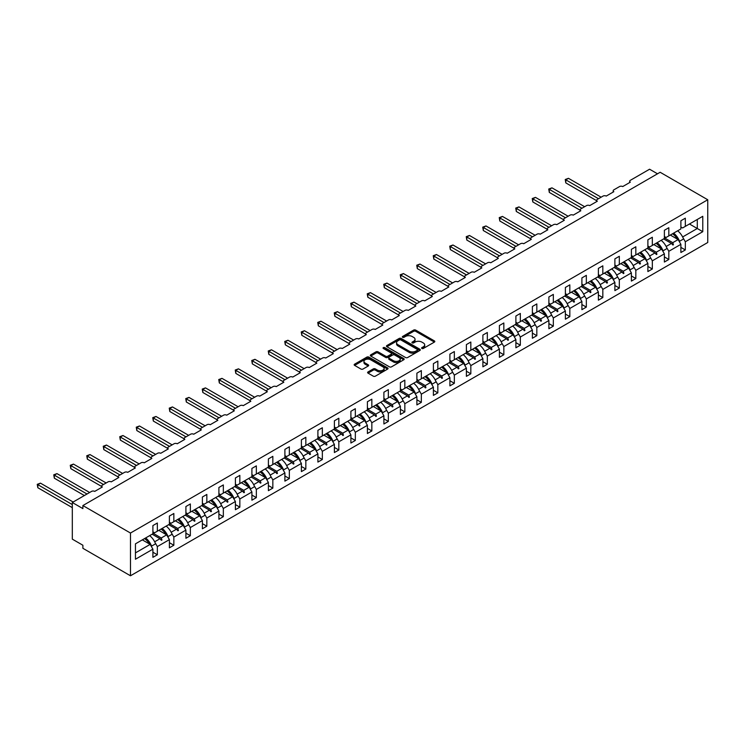 <?xml version="1.0" encoding="UTF-8"?>
<svg xmlns="http://www.w3.org/2000/svg" width="745" height="745" viewBox="0 0 745 745"><rect width="100%" height="100%" fill="white"/><g stroke="black" fill="none" stroke-linecap="round" stroke-linejoin="round"><path stroke-width="1.12" d="M421.894 348.455A1.024 0.596 0 0 0 423.346 348.455L434.382 342.095A1.471 0.847 0 0 0 434.81 341.489A1.471 0.847 0 0 0 434.382 340.893L415.691 330.1A1.471 0.847 0 0 0 413.615 330.1L402.589 336.47A1.024 0.596 0 0 0 404.041 337.308L405.466 336.489A4.703 2.71 0 0 1 412.115 336.489L413.671 337.383A4.703 2.71 0 0 1 415.04 339.301A4.703 2.71 0 0 1 413.671 341.219L412.236 342.048A1.024 0.596 0 0 0 413.699 342.886L415.123 342.057A4.703 2.71 0 0 1 421.763 342.057L423.328 342.961A4.703 2.71 0 0 1 424.697 344.879A4.703 2.71 0 0 1 423.328 346.798L421.894 347.617A1.024 0.596 0 0 0 421.894 348.455L421.894 347.617M368.039 371.941A1.471 0.847 0 0 0 367.611 372.537A1.471 0.847 0 0 0 368.039 373.133L373.282 376.169A1.471 0.847 0 0 0 375.359 376.169L387.614 369.092A1.471 0.847 0 0 0 388.043 368.496A1.471 0.847 0 0 0 387.614 367.89L368.924 357.106A1.471 0.847 0 0 0 366.847 357.106L354.601 364.175A1.471 0.847 0 0 0 354.164 364.78A1.471 0.847 0 0 0 354.601 365.376L360.934 369.036A1.471 0.847 0 0 0 363.001 369.036L368.244 366.009A1.471 0.847 0 0 0 368.682 365.404A1.471 0.847 0 0 0 368.244 364.808L365.106 362.992A3.93 2.263 0 0 1 363.96 361.39A3.93 2.263 0 0 1 366.382 359.295A3.93 2.263 0 0 1 370.665 359.788L382.967 366.894A3.93 2.263 0 0 1 384.113 368.496A3.93 2.263 0 0 1 381.691 370.591A3.93 2.263 0 0 1 377.408 370.097L375.359 368.915A1.471 0.847 0 0 0 373.282 368.915L368.039 371.941L368.039 373.133M707.75 199.753L130.477 533.038L130.477 575.783L707.75 242.497L707.75 199.753L660.154 172.272L82.891 505.557L82.891 508.611L72.312 502.503L91.56 491.393A2.244 1.294 180 0 1 94.736 491.393L102.344 486.997A2.244 1.294 0 0 1 101.693 486.075A2.244 1.294 0 0 1 102.344 485.163L108.062 481.866A2.244 1.294 180 0 1 111.228 481.866L118.846 477.471A2.244 1.294 0 0 1 118.194 476.549A2.244 1.294 0 0 1 118.846 475.636L124.555 472.339A2.244 1.294 180 0 1 127.73 472.339L135.348 467.944A2.244 1.294 0 0 1 134.687 467.022A2.244 1.294 0 0 1 135.348 466.109L141.056 462.813A2.244 1.294 180 0 1 144.232 462.813L151.85 458.417A2.244 1.294 0 0 1 151.188 457.495A2.244 1.294 0 0 1 151.85 456.583L157.558 453.286A2.244 1.294 180 0 1 160.734 453.286L168.342 448.89A2.244 1.294 0 0 1 167.69 447.978A2.244 1.294 0 0 1 168.342 447.056L174.06 443.759A2.244 1.294 180 0 1 177.226 443.759L184.844 439.364A2.244 1.294 0 0 1 184.192 438.451A2.244 1.294 0 0 1 184.844 437.529L190.552 434.233A2.244 1.294 180 0 1 193.728 434.233L201.346 429.837A2.244 1.294 0 0 1 200.684 428.924A2.244 1.294 0 0 1 201.346 428.003L207.054 424.706A2.244 1.294 180 0 1 210.23 424.706L217.847 420.31A2.244 1.294 0 0 1 217.186 419.398A2.244 1.294 0 0 1 217.847 418.476L223.556 415.179A2.244 1.294 180 0 1 226.731 415.179L234.34 410.784A2.244 1.294 0 0 1 233.688 409.871A2.244 1.294 0 0 1 234.34 408.958L240.058 405.653A2.244 1.294 180 0 1 243.224 405.653L250.842 401.257A2.244 1.294 0 0 1 250.19 400.344A2.244 1.294 0 0 1 250.842 399.432L256.55 396.135A2.244 1.294 180 0 1 259.726 396.135L267.343 391.73A2.244 1.294 0 0 1 266.682 390.818A2.244 1.294 0 0 1 267.343 389.905L273.052 386.608A2.244 1.294 180 0 1 276.227 386.608L283.845 382.213A2.244 1.294 0 0 1 283.184 381.291A2.244 1.294 0 0 1 283.845 380.378L289.554 377.082A2.244 1.294 180 0 1 292.729 377.082L300.337 372.686A2.244 1.294 0 0 1 299.686 371.764A2.244 1.294 0 0 1 300.337 370.852L306.055 367.555A2.244 1.294 180 0 1 309.222 367.555L316.839 363.16A2.244 1.294 0 0 1 316.187 362.238A2.244 1.294 0 0 1 316.839 361.325L322.548 358.028A2.244 1.294 180 0 1 325.723 358.028L333.341 353.633A2.244 1.294 0 0 1 332.68 352.711A2.244 1.294 0 0 1 333.341 351.798L339.049 348.502A2.244 1.294 180 0 1 342.225 348.502L349.843 344.106A2.244 1.294 0 0 1 349.181 343.194A2.244 1.294 0 0 1 349.843 342.272L355.551 338.975A2.244 1.294 180 0 1 358.727 338.975L366.335 334.579A2.244 1.294 0 0 1 365.683 333.667A2.244 1.294 0 0 1 366.335 332.745L372.053 329.448A2.244 1.294 180 0 1 375.219 329.448L382.837 325.053A2.244 1.294 0 0 1 382.185 324.14A2.244 1.294 0 0 1 382.837 323.218L388.545 319.922A2.244 1.294 180 0 1 391.721 319.922L399.339 315.526A2.244 1.294 0 0 1 398.677 314.613A2.244 1.294 0 0 1 399.339 313.692L405.047 310.395A2.244 1.294 180 0 1 408.223 310.395L415.84 305.999A2.244 1.294 0 0 1 415.179 305.087A2.244 1.294 0 0 1 415.84 304.174L421.549 300.868A2.244 1.294 180 0 1 424.724 300.868L432.333 296.473A2.244 1.294 0 0 1 431.681 295.56A2.244 1.294 0 0 1 432.333 294.647L438.051 291.351A2.244 1.294 180 0 1 441.217 291.351L448.835 286.946A2.244 1.294 0 0 1 448.183 286.033A2.244 1.294 0 0 1 448.835 285.121L454.543 281.824A2.244 1.294 180 0 1 457.719 281.824L465.336 277.429A2.244 1.294 0 0 1 464.675 276.507A2.244 1.294 0 0 1 465.336 275.594L471.045 272.298A2.244 1.294 180 0 1 474.22 272.298L481.838 267.902A2.244 1.294 0 0 1 481.177 266.98A2.244 1.294 0 0 1 481.838 266.067L487.547 262.771A2.244 1.294 180 0 1 490.722 262.771L498.331 258.375A2.244 1.294 0 0 1 497.679 257.453A2.244 1.294 0 0 1 498.331 256.541L504.048 253.244A2.244 1.294 180 0 1 507.215 253.244L514.832 248.849A2.244 1.294 0 0 1 514.18 247.927A2.244 1.294 0 0 1 514.832 247.014L520.541 243.717A2.244 1.294 180 0 1 523.716 243.717L531.334 239.322A2.244 1.294 0 0 1 530.673 238.409A2.244 1.294 0 0 1 531.334 237.487L537.043 234.191A2.244 1.294 180 0 1 540.218 234.191L547.836 229.795A2.244 1.294 0 0 1 547.175 228.883A2.244 1.294 0 0 1 547.836 227.961L553.544 224.664A2.244 1.294 180 0 1 556.72 224.664L564.328 220.269A2.244 1.294 0 0 1 563.676 219.356A2.244 1.294 0 0 1 564.328 218.434L570.046 215.137A2.244 1.294 180 0 1 573.212 215.137L580.83 210.742A2.244 1.294 0 0 1 580.178 209.829A2.244 1.294 0 0 1 580.83 208.907L586.538 205.611A2.244 1.294 180 0 1 589.714 205.611L597.332 201.215A2.244 1.294 0 0 1 596.671 200.303A2.244 1.294 0 0 1 597.332 199.39L603.04 196.084A2.244 1.294 180 0 1 606.216 196.084L613.833 191.689A2.244 1.294 0 0 1 613.172 190.776A2.244 1.294 0 0 1 613.833 189.863L619.542 186.567A2.244 1.294 180 0 1 622.718 186.567L630.326 182.162A2.244 1.294 0 0 1 629.674 181.249A2.244 1.294 0 0 1 630.326 180.337L649.575 169.217L657.509 173.799M130.477 533.038L82.891 505.557M405.569 357.526A1.471 0.847 0 0 0 407.645 357.526L419.901 350.448A1.471 0.847 0 0 0 420.329 349.852A1.471 0.847 0 0 0 419.901 349.256L401.21 338.463A1.471 0.847 0 0 0 399.134 338.463L386.888 345.54A1.471 0.847 0 0 0 386.45 346.136A1.471 0.847 0 0 0 386.888 346.732L405.569 357.526M383.712 348.679A1.024 0.596 0 0 1 384.755 348.828L403.734 359.779L391.507 366.847A1.471 0.847 0 0 1 389.43 366.847L370.74 356.054L370.74 354.853A1.471 0.847 0 0 0 370.312 355.458A1.471 0.847 0 0 0 370.74 356.054M370.74 354.853L375.983 351.826A1.471 0.847 0 0 1 378.06 351.826L385.64 356.203A1.471 0.847 0 0 0 387.717 356.203L391.19 354.201A1.471 0.847 0 0 0 391.619 353.596A1.471 0.847 0 0 0 391.19 353L383.303 348.446A1.024 0.596 0 0 1 384.755 347.608L403.753 358.569A1.471 0.847 0 0 1 404.181 359.174A1.471 0.847 0 0 1 403.753 359.77L403.753 358.569M152.902 531.818L154.597 532.787L157.344 531.204L157.344 523.018L152.902 525.588L152.902 533.765L135.45 543.841L135.45 559.234L152.902 549.158L150.155 544.39L142.323 539.874M152.902 552.213L157.344 554.774L157.344 546.588L169.404 539.631L166.657 534.863L158.825 530.347M155.165 542.807L157.344 546.588M169.404 522.292L171.099 523.269L173.846 521.677L173.846 513.491L169.404 516.062L169.404 524.238L157.344 531.204M169.404 542.686L173.846 545.247L173.846 537.061L185.905 530.105L183.149 525.337L175.326 520.82M171.657 533.28L173.846 537.061M185.905 512.765L187.591 513.743L190.347 512.15L190.347 503.965L185.905 506.535L185.905 514.721L173.846 521.677M185.905 533.159L190.347 535.72L190.347 527.544L202.398 520.578L199.651 515.819L191.828 511.293M188.159 523.754L190.347 527.544M202.398 503.238L204.093 504.216L206.84 502.624L206.84 494.447L202.398 497.008L202.398 505.194L190.347 512.15M202.398 523.633L206.84 526.193L206.84 518.017L218.9 511.051L216.152 506.293L208.321 501.767M204.661 514.227L206.84 518.017M218.9 493.712L220.595 494.689L223.342 493.097L223.342 484.921L218.9 487.481L218.9 495.667L206.84 502.624M218.9 514.106L223.342 516.667L223.342 508.49L235.401 501.525L232.654 496.766L224.822 492.249M221.163 504.7L223.342 508.49M235.401 484.185L237.096 485.163L239.843 483.57L239.843 475.394L235.401 477.955L235.401 486.14L223.342 493.097M235.401 504.579L239.843 507.14L239.843 498.964L251.903 491.998L249.147 487.239L241.324 482.723M237.655 495.174L239.843 498.964M251.903 474.658L253.589 475.636L256.345 474.044L256.345 465.867L251.903 468.428L251.903 476.614L239.843 483.57M251.903 495.053L256.345 497.623L256.345 489.437L268.396 482.471L265.648 477.713L257.826 473.196M254.157 485.647L256.345 489.437M268.396 465.131L270.09 466.109L272.838 464.526L272.838 456.34L268.396 458.901L268.396 467.087L256.345 474.044M268.396 485.526L272.838 488.096L272.838 479.91L284.897 472.945L282.15 468.186L274.318 463.669M270.659 476.13L272.838 479.91M284.897 455.605L286.592 456.583L289.339 454.999L289.339 446.814L284.897 449.375L284.897 457.56L272.838 464.526M284.897 475.999L289.339 478.569L289.339 470.384L301.399 463.427L298.652 458.659L290.82 454.143M287.16 466.603L289.339 470.384M301.399 446.078L303.094 447.056L305.841 445.473L305.841 437.287L301.399 439.848L301.399 448.034L289.339 454.999M301.399 466.472L305.841 469.043L305.841 460.857L317.901 453.901L315.144 449.133L307.322 444.616M303.653 457.076L305.841 460.857M317.901 436.551L319.586 437.529L322.343 435.946L322.343 427.76L317.901 430.331L317.901 438.507L305.841 445.473M317.901 456.955L322.343 459.516L322.343 451.33L334.393 444.374L331.646 439.606L323.824 435.089M320.154 447.549L322.343 451.33M334.393 427.025L336.088 428.003L338.835 426.419L338.835 418.234L334.393 420.804L334.393 428.98L322.343 435.946M334.393 447.428L338.835 449.989L338.835 441.804L350.895 434.847L348.148 430.079L340.316 425.563M336.656 438.023L338.835 441.804M350.895 417.507L352.59 418.485L355.337 416.893L355.337 408.707L350.895 411.277L350.895 419.454L338.835 426.419M350.895 437.902L355.337 440.463L355.337 432.277L367.397 425.321L364.65 420.553L356.818 416.036M353.158 428.496L355.337 432.277M367.397 407.981L369.092 408.958L371.839 407.366L371.839 399.18L367.397 401.751L367.397 409.927L355.337 416.893M367.397 428.375L371.839 430.936L371.839 422.76L383.899 415.794L381.142 411.035L373.32 406.509M369.65 418.969L371.839 422.76M383.899 398.454L385.584 399.432L388.341 397.839L388.341 389.663L383.899 392.224L383.899 400.41L371.839 407.366M383.899 418.848L388.341 421.409L388.341 413.233L400.391 406.267L397.644 401.508L389.821 396.983M386.152 409.443L388.341 413.233M400.391 388.927L402.086 389.905L404.833 388.313L404.833 380.136L400.391 382.697L400.391 390.883L388.341 397.839M400.391 409.322L404.833 411.883L404.833 403.706L416.893 396.74L414.146 391.982L406.314 387.456M402.654 399.916L404.833 403.706M416.893 379.401L418.588 380.378L421.335 378.786L421.335 370.61L416.893 373.171L416.893 381.356L404.833 388.313M416.893 399.795L421.335 402.356L421.335 394.179L433.394 387.214L430.647 382.455L422.815 377.938M419.156 390.389L421.335 394.179M433.394 369.874L435.089 370.852L437.837 369.259L437.837 361.083L433.394 363.644L433.394 371.829L421.335 378.786M433.394 390.268L437.837 392.839L437.837 384.653L449.896 377.687L447.14 372.928L439.317 368.412M435.648 380.863L437.837 384.653M449.896 360.347L451.582 361.325L454.338 359.742L454.338 351.556L449.896 354.117L449.896 362.303L437.837 369.259M449.896 380.742L454.338 383.312L454.338 375.126L466.389 368.16L463.641 363.402L455.819 358.885M452.15 371.345L454.338 375.126M466.389 350.821L468.084 351.798L470.831 350.215L470.831 342.029L466.389 344.59L466.389 352.776L454.338 359.742M466.389 371.215L470.831 373.785L470.831 365.599L482.89 358.643L480.143 353.875L472.311 349.358M468.652 361.819L470.831 365.599M482.89 341.294L484.585 342.272L487.332 340.688L487.332 332.503L482.89 335.064L482.89 343.249L470.831 350.215M482.89 361.688L487.332 364.258L487.332 356.073L499.392 349.116L496.645 344.348L488.813 339.832M485.153 352.292L487.332 356.073M499.392 331.767L501.087 332.745L503.834 331.162L503.834 322.976L499.392 325.546L499.392 333.723L487.332 340.688M499.392 352.171L503.834 354.732L503.834 346.546L515.894 339.59L513.137 334.822L505.315 330.305M501.646 342.765L503.834 346.546M515.894 322.24L517.579 323.218L520.336 321.635L520.336 313.449L515.894 316.02L515.894 324.196L503.834 331.162M515.894 342.644L520.336 345.205L520.336 337.019L532.386 330.063L529.639 325.295L521.817 320.778M518.148 333.238L520.336 337.019M532.386 312.723L534.081 313.692L536.828 312.108L536.828 303.923L532.386 306.493L532.386 314.669L520.336 321.635M532.386 333.117L536.828 335.678L536.828 327.493L548.888 320.536L546.141 315.768L538.309 311.252M534.649 323.712L536.828 327.493M548.888 303.196L550.583 304.174L553.33 302.582L553.33 294.396L548.888 296.966L548.888 305.143L536.828 312.108M548.888 323.591L553.33 326.152L553.33 317.975L565.39 311.01L562.643 306.251L554.811 301.725M551.151 314.185L553.33 317.975M565.39 293.67L567.085 294.647L569.832 293.055L569.832 284.879L565.39 287.44L565.39 295.625L553.33 302.582M565.39 314.064L569.832 316.625L569.832 308.449L581.892 301.483L579.135 296.724L571.313 292.198M567.643 304.658L569.832 308.449M581.892 284.143L583.577 285.121L586.334 283.528L586.334 275.352L581.892 277.913L581.892 286.099L569.832 293.055M581.892 304.537L586.334 307.098L586.334 298.922L598.384 291.956L595.637 287.197L587.814 282.672M584.145 295.132L586.334 298.922M598.384 274.616L600.079 275.594L602.826 274.002L602.826 265.825L598.384 268.386L598.384 276.572L586.334 283.528M598.384 295.011L602.826 297.572L602.826 289.395L614.886 282.429L612.139 277.671L604.307 273.154M600.647 285.605L602.826 289.395M614.886 265.09L616.581 266.067L619.328 264.475L619.328 256.299L614.886 258.86L614.886 267.045L602.826 274.002M614.886 285.484L619.328 288.054L619.328 279.869L631.388 272.903L628.64 268.144L620.808 263.628M617.149 276.078L619.328 279.869M631.388 255.563L633.082 256.541L635.83 254.958L635.83 246.772L631.388 249.333L631.388 257.519L619.328 264.475M631.388 275.957L635.83 278.528L635.83 270.342L647.889 263.376L645.133 258.617L637.31 254.101M633.641 266.561L635.83 270.342M647.889 246.036L649.575 247.014L652.331 245.431L652.331 237.245L647.889 239.806L647.889 247.992L635.83 254.958M647.889 266.431L652.331 269.001L652.331 260.815L664.382 253.859L661.635 249.091L653.812 244.574M650.143 257.034L652.331 260.815M664.382 236.51L666.077 237.487L668.824 235.904L668.824 227.719L664.382 230.28L664.382 238.465L652.331 245.431M664.382 256.904L668.824 259.474L668.824 251.288L680.883 244.332L680.883 252.508L685.326 249.947L685.326 241.762L702.777 231.686L697.283 228.51L697.283 219.477L702.777 216.301L702.777 231.686M666.645 247.508L668.824 251.288M680.883 226.983L682.578 227.961L685.326 226.378L685.326 218.192L680.883 220.762L680.883 228.939L668.824 235.904M680.883 247.377L685.326 249.947M683.146 237.981L685.326 241.762M72.312 502.503L72.312 539.138L82.891 545.247L82.891 548.301L130.477 575.783M157.344 554.774L152.902 557.335L152.902 549.158M173.846 545.247L169.404 547.817L169.404 539.631M190.347 535.72L185.905 538.29L185.905 530.105M206.84 526.193L202.398 528.764L202.398 520.578M223.342 516.667L218.9 519.237L218.9 511.051M239.843 507.14L235.401 509.71L235.401 501.525M256.345 497.623L251.903 500.184L251.903 491.998M272.838 488.096L268.396 490.657L268.396 482.471M289.339 478.569L284.897 481.13L284.897 472.945M305.841 469.043L301.399 471.604L301.399 463.427M322.343 459.516L317.901 462.077L317.901 453.901M338.835 449.989L334.393 452.55L334.393 444.374M355.337 440.463L350.895 443.024L350.895 434.847M371.839 430.936L367.397 433.506L367.397 425.321M388.341 421.409L383.899 423.979L383.899 415.794M404.833 411.883L400.391 414.453L400.391 406.267M421.335 402.356L416.893 404.926L416.893 396.74M437.837 392.839L433.394 395.399L433.394 387.214M454.338 383.312L449.896 385.873L449.896 377.687M470.831 373.785L466.389 376.346L466.389 368.16M487.332 364.258L482.89 366.819L482.89 358.643M503.834 354.732L499.392 357.293L499.392 349.116M520.336 345.205L515.894 347.766L515.894 339.59M536.828 335.678L532.386 338.239L532.386 330.063M553.33 326.152L548.888 328.722L548.888 320.536M569.832 316.625L565.39 319.195L565.39 311.01M586.334 307.098L581.892 309.669L581.892 301.483M602.826 297.572L598.384 300.142L598.384 291.956M619.328 288.054L614.886 290.615L614.886 282.429M635.83 278.528L631.388 281.089L631.388 272.903M652.331 269.001L647.889 271.562L647.889 263.376M668.824 259.474L664.382 262.035L664.382 253.859M685.326 226.378L702.777 216.301M161.274 528.931L161.944 528.55M152.902 533.141L161.274 537.974L166.657 534.863M154.662 541.792L159.979 538.719L161.414 540.33L161.944 540.023L161.274 537.974M152.148 534.202L159.979 538.719M177.776 519.414L178.446 519.023M169.404 523.614L177.776 528.447L183.149 525.337M171.164 532.265L176.472 529.192L177.915 530.803L178.446 530.505L177.776 528.447M168.649 524.676L176.472 529.192M194.277 509.887L194.948 509.496M185.905 514.087L194.277 518.92L199.651 515.819M187.666 522.739L192.974 519.675L194.417 521.277L194.948 520.979L194.277 518.92M185.151 515.149L192.974 519.675M210.77 500.361L211.45 499.969M202.398 504.561L210.77 509.394L216.152 506.293M204.167 513.212L209.475 510.148L210.919 511.759L211.45 511.452L210.77 509.394M201.644 505.622L209.475 510.148M227.272 490.834L227.942 490.443M218.9 495.034L227.272 499.867L232.654 496.766M220.66 503.685L225.977 500.621L227.411 502.232L227.942 501.925L227.272 499.867M218.145 496.105L225.977 500.621M243.773 481.307L244.444 480.916M235.401 485.507L243.773 490.34L249.147 487.239M237.161 494.159L242.47 491.095L243.913 492.706L244.444 492.398L243.773 490.34M234.647 486.578L242.47 491.095M260.275 471.781L260.946 471.389M251.903 475.981L260.275 480.814L265.648 477.713M253.663 484.632L258.971 481.568L260.415 483.179L260.946 482.872L260.275 480.814M251.149 477.051L258.971 481.568M276.767 462.254L277.447 461.863M268.396 466.463L276.767 471.296L282.15 468.186M270.165 475.105L275.473 472.041L276.917 473.652L277.447 473.345L276.767 471.296M267.641 467.525L275.473 472.041M293.269 452.727L293.94 452.336M284.897 456.936L293.269 461.77L298.652 458.659M286.657 465.578L291.975 462.515L293.409 464.126L293.94 463.818L293.269 461.77M284.143 457.998L291.975 462.515M309.771 443.201L310.442 442.819M301.399 447.41L309.771 452.243L315.144 449.133M303.159 456.052L308.467 452.988L309.911 454.599L310.442 454.292L309.771 452.243M300.645 448.471L308.467 452.988M326.273 433.674L326.943 433.292M317.901 437.883L326.273 442.716L331.646 439.606M319.661 446.525L324.969 443.461L326.412 445.072L326.943 444.765L326.273 442.716M317.147 438.945L324.969 443.461M342.765 424.147L343.445 423.765M334.393 428.356L342.765 433.19L348.148 430.079M336.163 437.008L341.471 433.935L342.914 435.546L343.445 435.238L342.765 433.19M333.639 429.418L341.471 433.935M359.267 414.62L359.937 414.239M350.895 418.83L359.267 423.663L364.65 420.553M352.655 427.481L357.972 424.408L359.407 426.019L359.937 425.721L359.267 423.663M350.141 419.891L357.972 424.408M375.769 405.103L376.439 404.712M367.397 409.303L375.769 414.136L381.142 411.035M369.157 417.954L374.465 414.89L375.908 416.492L376.439 416.194L375.769 414.136M366.642 410.365L374.465 414.89M392.27 395.576L392.941 395.185M383.899 399.776L392.27 404.61L397.644 401.508M385.659 408.428L390.967 405.364L392.41 406.975L392.941 406.668L392.27 404.61M383.144 400.838L390.967 405.364M408.763 386.05L409.443 385.659M400.391 390.25L408.763 395.083L414.146 391.982M402.16 398.901L407.468 395.837L408.912 397.448L409.443 397.141L408.763 395.083M399.637 391.321L407.468 395.837M425.265 376.523L425.935 376.132M416.893 380.723L425.265 385.556L430.647 382.455M418.653 389.374L423.97 386.31L425.404 387.922L425.935 387.614L425.265 385.556M416.138 381.794L423.97 386.31M441.766 366.996L442.437 366.605M433.394 371.196L441.766 376.029L447.14 372.928M435.154 379.848L440.463 376.784L441.906 378.395L442.437 378.088L441.766 376.029M432.64 372.267L440.463 376.784M458.268 357.47L458.939 357.079M449.896 361.679L458.268 366.503L463.641 363.402M451.656 370.321L456.964 367.257L458.408 368.868L458.939 368.561L458.268 366.503M449.142 362.74L456.964 367.257M474.761 347.943L475.44 347.552M466.389 352.152L474.761 356.985L480.143 353.875M468.158 360.794L473.466 357.73L474.91 359.341L475.44 359.034L474.761 356.985M465.634 353.214L473.466 357.73M491.262 338.416L491.933 338.025M482.89 342.626L491.262 347.459L496.645 344.348M484.65 351.267L489.968 348.204L491.402 349.815L491.933 349.507L491.262 347.459M482.136 343.687L489.968 348.204M507.764 328.89L508.435 328.508M499.392 333.099L507.764 337.932L513.137 334.822M501.152 341.741L506.46 338.677L507.904 340.288L508.435 339.981L507.764 337.932M498.638 334.16L506.46 338.677M524.266 319.363L524.936 318.981M515.894 323.572L524.266 328.405L529.639 325.295M517.654 332.223L522.962 329.15L524.405 330.761L524.936 330.454L524.266 328.405M515.14 324.634L522.962 329.15M540.758 309.836L541.438 309.454M532.386 314.045L540.758 318.879L546.141 315.768M534.156 322.697L539.464 319.624L540.907 321.235L541.438 320.937L540.758 318.879M531.632 315.107L539.464 319.624M557.26 300.319L557.931 299.928M548.888 304.519L557.26 309.352L562.643 306.251M550.648 313.17L555.966 310.106L557.4 311.708L557.931 311.41L557.26 309.352M548.134 305.58L555.966 310.106M573.762 290.792L574.432 290.401M565.39 294.992L573.762 299.825L579.135 296.724M567.15 303.643L572.458 300.58L573.901 302.181L574.432 301.883L573.762 299.825M564.636 296.054L572.458 300.58M590.264 281.265L590.934 280.874M581.892 285.465L590.264 290.299L595.637 287.197M583.652 294.117L588.96 291.053L590.403 292.664L590.934 292.357L590.264 290.299M581.137 286.527L588.96 291.053M606.756 271.739L607.436 271.348M598.384 275.939L606.756 280.772L612.139 277.671M600.153 284.59L605.462 281.526L606.905 283.137L607.436 282.83L606.756 280.772M597.63 277.01L605.462 281.526M623.258 262.212L623.928 261.821M614.886 266.412L623.258 271.245L628.64 268.144M616.646 275.063L621.963 272L623.397 273.611L623.928 273.303L623.258 271.245M614.131 267.483L621.963 272M639.759 252.685L640.43 252.294M631.388 256.895L639.759 261.719L645.133 258.617M633.148 265.537L638.456 262.473L639.899 264.084L640.43 263.777L639.759 261.719M630.633 257.956L638.456 262.473M656.261 243.159L656.932 242.768M647.889 247.368L656.261 252.201L661.635 249.091M649.649 256.01L654.957 252.946L656.401 254.557L656.932 254.25L656.261 252.201M647.135 248.43L654.957 252.946M672.754 233.632L673.433 233.241M664.382 237.841L672.754 242.674L678.136 239.564L670.304 235.048M666.151 246.483L671.459 243.419L672.903 245.031L673.433 244.723L672.754 242.674M663.627 238.903L671.459 243.419M678.136 239.564L680.883 244.332M682.644 236.957L697.283 228.51L689.451 223.994M135.45 552.883L150.155 544.39M671.767 243.764L673.433 244.723M655.265 253.291L656.932 254.25M638.763 262.817L640.43 263.777M622.271 272.344L623.928 273.303M605.769 281.871L607.436 282.83M589.267 291.397L590.934 292.357M572.765 300.924L574.432 301.883M556.273 310.451L557.931 311.41M539.771 319.968L541.438 320.937M523.269 329.495L524.936 330.454M506.768 339.022L508.435 339.981M490.275 348.548L491.933 349.507M473.773 358.075L475.44 359.034M457.272 367.602L458.939 368.561M440.77 377.128L442.437 378.088M424.278 386.655L425.935 387.614M407.776 396.182L409.443 397.141M391.274 405.708L392.941 406.668M374.772 415.235L376.439 416.194M358.28 424.752L359.937 425.721M341.778 434.279L343.445 435.238M325.276 443.806L326.943 444.765M308.775 453.333L310.442 454.292M292.282 462.859L293.94 463.818M275.78 472.386L277.447 473.345M259.279 481.913L260.946 482.872M242.777 491.439L244.444 492.398M226.284 500.966L227.942 501.925M209.783 510.493L211.45 511.452M193.281 520.019L194.948 520.979M176.779 529.537L178.446 530.505M160.287 539.063L161.944 540.023M422.303 348.604L423.328 348.017A4.703 2.71 0 0 0 424.697 346.099L424.697 344.879M415.04 339.301L415.04 340.521A4.703 2.71 0 0 1 413.671 342.439L412.656 343.026M434.382 340.893L434.382 342.095L415.691 331.32A1.471 0.847 0 0 0 413.615 331.32L402.998 337.457M419.882 350.467L401.21 339.683A1.471 0.847 0 0 0 399.134 339.683L386.906 346.751L386.888 345.54M417.302 350.271A1.024 0.596 0 0 0 417.302 349.433L400.903 339.962A1.024 0.596 0 0 0 399.441 339.962L397.942 340.828A4.703 2.71 0 0 0 396.563 342.747A4.703 2.71 0 0 0 397.942 344.665L409.154 351.137A4.703 2.71 0 0 0 415.794 351.137L417.302 350.271L417.302 351.491A1.024 0.596 0 0 0 417.6 351.072L417.6 349.852M396.563 342.747L396.563 343.966A4.703 2.71 0 0 0 397.942 345.885L397.942 344.665M417.302 351.491L415.794 352.366A4.703 2.71 0 0 1 409.154 352.366L397.942 345.885M370.759 356.063L375.983 353.055L375.983 351.826M391.619 353.596L391.619 354.816A1.471 0.847 0 0 1 391.19 355.421L387.717 357.423A1.471 0.847 0 0 1 385.64 357.423L378.06 353.055A1.471 0.847 0 0 0 375.983 353.055M393.5 360.748A3.93 2.263 0 0 0 397.783 361.241A3.93 2.263 0 0 0 400.205 359.146A3.93 2.263 0 0 0 399.059 357.535L394.72 355.039A1.471 0.847 0 0 0 392.643 355.039L389.169 357.041A1.471 0.847 0 0 0 388.741 357.647A1.471 0.847 0 0 0 389.169 358.243L393.5 360.748L393.5 361.968A3.93 2.263 0 0 0 397.783 362.461A3.93 2.263 0 0 0 400.205 360.366L400.205 359.146M388.741 357.647L388.741 358.867A1.471 0.847 0 0 0 389.169 359.463L389.169 358.243M393.5 361.968L389.169 359.463M384.113 368.496L384.113 369.716A3.93 2.263 0 0 1 381.691 371.811A3.93 2.263 0 0 1 377.408 371.317L375.359 370.135A1.471 0.847 0 0 0 373.282 370.135L368.058 373.152M363.96 361.39L363.96 362.61A3.93 2.263 0 0 0 365.106 364.212L365.106 362.992M368.226 366.019L365.106 364.212M387.586 369.101L368.924 358.326A1.471 0.847 0 0 0 366.847 358.326L354.62 365.385L354.601 364.175M565.232 179.508L565.809 179.843L565.809 182.898L565.232 179.508L568.454 178.316L565.809 179.843L598.496 198.71M565.809 182.898L596.671 200.712M568.454 178.316L601.14 197.192M673.629 233.129A11.967 6.91 60 0 1 679.542 241.296L679.151 241.324M677.643 230.81A11.967 6.91 60 0 1 683.556 238.968L679.542 241.296M672.474 233.8A10.169 5.876 60 0 1 677.363 239.117M548.73 189.034L549.316 189.37L549.316 192.424L548.73 189.034L551.961 187.842L549.316 189.37L581.994 208.237M549.316 192.424L580.178 210.239M551.961 187.842L584.639 206.71M657.127 242.656A11.967 6.91 60 0 1 663.041 250.823L662.65 250.851M661.15 240.337A11.967 6.91 60 0 1 667.064 248.495L663.041 250.823M655.972 243.326A10.169 5.876 60 0 1 660.862 248.644M532.237 198.561L532.815 198.896L532.815 201.951L532.237 198.561L535.459 197.369L532.815 198.896L565.492 217.764M532.815 201.951L563.676 219.766M535.459 197.369L568.137 216.236M640.625 252.183A11.967 6.91 60 0 1 646.539 260.34L646.157 260.378M644.649 249.864A11.967 6.91 60 0 1 650.562 258.021L646.539 260.34M639.471 252.853A10.169 5.876 60 0 1 644.36 258.17M515.736 208.088L516.313 208.423L516.313 211.478L515.736 208.088L518.958 206.896L516.313 208.423L549 227.29M516.313 211.478L547.175 229.292M518.958 206.896L551.635 225.763M624.133 261.709A11.967 6.91 60 0 1 630.046 269.867L629.655 269.904M628.147 259.39A11.967 6.91 60 0 1 634.06 267.548L630.046 269.867M622.978 262.38A10.169 5.876 60 0 1 627.858 267.697M499.234 217.615L499.811 217.95L499.811 221.004L499.234 217.615L502.456 216.423L499.811 217.95L532.498 236.817M499.811 221.004L530.673 238.819M502.456 216.423L535.143 235.29M607.631 271.236A11.967 6.91 60 0 1 613.545 279.394L613.154 279.431M611.645 268.917A11.967 6.91 60 0 1 617.558 277.075L613.545 279.394M606.477 271.897A10.169 5.876 60 0 1 611.366 277.224M482.732 227.141L483.319 227.476L483.319 230.531L482.732 227.141L485.964 225.949L483.319 227.476L515.996 246.344M483.319 230.531L514.18 248.346M485.964 225.949L518.641 244.816M591.13 280.763A11.967 6.91 60 0 1 597.043 288.92L596.652 288.958M595.153 278.444A11.967 6.91 60 0 1 601.066 286.601L597.043 288.92M589.975 281.424A10.169 5.876 60 0 1 594.864 286.751M466.24 236.668L466.817 237.003L466.817 240.058L466.24 236.668L469.462 235.476L466.817 237.003L499.495 255.87M466.817 240.058L497.679 257.872M469.462 235.476L502.139 254.343M574.628 290.289A11.967 6.91 60 0 1 580.541 298.447L580.159 298.484M578.651 287.961A11.967 6.91 60 0 1 584.564 296.128L580.541 298.447M573.473 290.95A10.169 5.876 60 0 1 578.362 296.268M449.738 246.195L450.315 246.53L450.315 249.584L449.738 246.195L452.96 245.003L450.315 246.53L483.002 265.397M450.315 249.584L481.177 267.399M452.96 245.003L485.638 263.87M558.135 299.816A11.967 6.91 60 0 1 564.049 307.974L563.658 308.011M562.149 297.488A11.967 6.91 60 0 1 568.062 305.655L564.049 307.974M556.981 300.477A10.169 5.876 60 0 1 561.86 305.795M433.236 255.721L433.813 256.056L433.813 259.102L433.236 255.721L436.458 254.529L433.813 256.056L466.5 274.924M433.813 259.102L464.675 276.926M436.458 254.529L469.145 273.396M541.634 309.333A11.967 6.91 60 0 1 547.547 317.5L547.156 317.538M545.647 307.014A11.967 6.91 60 0 1 551.561 315.182L547.547 317.5M540.479 310.004A10.169 5.876 60 0 1 545.368 315.321M416.734 265.239L417.321 265.574L417.321 268.628L416.734 265.239L419.966 264.056L417.321 265.574L449.999 284.45M417.321 268.628L448.183 286.453M419.966 264.056L452.643 282.923M525.132 318.86A11.967 6.91 60 0 1 531.045 327.027L530.654 327.064M529.155 316.541A11.967 6.91 60 0 1 535.068 324.708L531.045 327.027M523.977 319.531A10.169 5.876 60 0 1 528.866 324.848M400.242 274.765L400.819 275.101L400.819 278.155L400.242 274.765L403.464 273.573L400.819 275.101L433.497 293.977M400.819 278.155L431.681 295.979M403.464 273.573L436.142 292.45M508.63 328.387A11.967 6.91 60 0 1 514.544 336.554L514.162 336.582M512.653 326.068A11.967 6.91 60 0 1 518.567 334.235L514.544 336.554M507.475 329.057A10.169 5.876 60 0 1 512.364 334.375M383.74 284.292L384.318 284.627L384.318 287.682L383.74 284.292L386.962 283.1L384.318 284.627L417.004 303.494M384.318 287.682L415.179 305.497M386.962 283.1L419.64 301.976M492.138 337.913A11.967 6.91 60 0 1 498.051 346.08L497.66 346.108M496.151 335.595A11.967 6.91 60 0 1 502.065 343.752L498.051 346.08M490.983 338.584A10.169 5.876 60 0 1 495.863 343.901M367.238 293.819L367.816 294.154L367.816 297.208L367.238 293.819L370.461 292.627L367.816 294.154L400.503 313.021M367.816 297.208L398.677 315.023M370.461 292.627L403.147 311.494M475.636 347.44A11.967 6.91 60 0 1 481.549 355.607L481.158 355.635M479.65 345.121A11.967 6.91 60 0 1 485.563 353.279L481.549 355.607M474.481 348.111A10.169 5.876 60 0 1 479.37 353.428M350.737 303.345L351.323 303.681L351.323 306.735L350.737 303.345L353.968 302.153L351.323 303.681L384.001 322.548M351.323 306.735L382.185 324.55M353.968 302.153L386.646 321.021M459.134 356.967A11.967 6.91 60 0 1 465.048 365.125L464.656 365.162M463.157 354.648A11.967 6.91 60 0 1 469.071 362.806L465.048 365.125M457.979 357.637A10.169 5.876 60 0 1 462.869 362.955M334.244 312.872L334.822 313.207L334.822 316.262L334.244 312.872L337.466 311.68L334.822 313.207L367.499 332.074M334.822 316.262L365.683 334.077M337.466 311.68L370.144 330.547M442.632 366.493A11.967 6.91 60 0 1 448.546 374.651L448.164 374.688M446.655 364.175A11.967 6.91 60 0 1 452.569 372.332L448.546 374.651M441.478 367.164A10.169 5.876 60 0 1 446.367 372.481M317.743 322.399L318.32 322.734L318.32 325.788L317.743 322.399L320.965 321.207L318.32 322.734L351.007 341.601M318.32 325.788L349.181 343.603M320.965 321.207L353.642 340.074M426.14 376.02A11.967 6.91 60 0 1 432.053 384.178L431.662 384.215M430.154 373.701A11.967 6.91 60 0 1 436.067 381.859L432.053 384.178M424.985 376.681A10.169 5.876 60 0 1 429.865 382.008M301.241 331.925L301.818 332.261L301.818 335.315L301.241 331.925L304.463 330.733L301.818 332.261L334.505 351.128M301.818 335.315L332.68 353.13M304.463 330.733L337.15 349.601M409.638 385.547A11.967 6.91 60 0 1 415.552 393.705L415.161 393.742M413.652 383.228A11.967 6.91 60 0 1 419.565 391.386L415.552 393.705M408.483 386.208A10.169 5.876 60 0 1 413.373 391.535M284.739 341.452L285.326 341.787L285.326 344.842L284.739 341.452L287.97 340.26L285.326 341.787L318.003 360.654M285.326 344.842L316.187 362.657M287.97 340.26L320.648 359.127M393.137 395.074A11.967 6.91 60 0 1 399.05 403.231L398.659 403.269M397.16 392.755A11.967 6.91 60 0 1 403.073 400.912L399.05 403.231M391.982 395.735A10.169 5.876 60 0 1 396.871 401.061M268.247 350.979L268.824 351.314L268.824 354.369L268.247 350.979L271.469 349.787L268.824 351.314L301.502 370.181M268.824 354.369L299.686 372.183M271.469 349.787L304.146 368.654M376.635 404.6A11.967 6.91 60 0 1 382.548 412.758L382.166 412.795M380.658 402.272A11.967 6.91 60 0 1 386.571 410.439L382.548 412.758M375.48 405.261A10.169 5.876 60 0 1 380.369 410.579M251.745 360.506L252.322 360.841L252.322 363.886L251.745 360.506L254.967 359.313L252.322 360.841L285.009 379.708M252.322 363.886L283.184 381.71M254.967 359.313L287.644 378.181M360.142 414.118A11.967 6.91 60 0 1 366.056 422.285L365.665 422.322M364.156 411.799A11.967 6.91 60 0 1 370.069 419.966L366.056 422.285M358.988 414.788A10.169 5.876 60 0 1 363.867 420.106M235.243 370.023L235.82 370.367L235.82 373.413L235.243 370.023L238.465 368.84L235.82 370.367L268.507 389.235M235.82 373.413L266.682 391.237M238.465 368.84L271.152 387.707M343.641 423.644A11.967 6.91 60 0 1 349.554 431.811L349.163 431.849M347.654 421.325A11.967 6.91 60 0 1 353.568 429.493L349.554 431.811M342.486 424.315A10.169 5.876 60 0 1 347.375 429.632M218.741 379.55L219.328 379.885L219.328 382.939L218.741 379.55L221.973 378.358L219.328 379.885L252.006 398.761M219.328 382.939L250.19 400.763M221.973 378.358L254.65 397.234M327.139 433.171A11.967 6.91 60 0 1 333.052 441.338L332.661 441.366M331.162 430.852A11.967 6.91 60 0 1 337.075 439.019L333.052 441.338M325.984 433.841A10.169 5.876 60 0 1 330.873 439.159M202.249 389.076L202.826 389.412L202.826 392.466L202.249 389.076L205.471 387.884L202.826 389.412L235.504 408.279M202.826 392.466L233.688 410.281M205.471 387.884L238.149 406.761M310.637 442.698A11.967 6.91 60 0 1 316.55 450.865L316.169 450.893M314.66 440.379A11.967 6.91 60 0 1 320.574 448.537L316.55 450.865M309.482 443.368A10.169 5.876 60 0 1 314.371 448.686M185.747 398.603L186.325 398.938L186.325 401.993L185.747 398.603L188.969 397.411L186.325 398.938L219.011 417.805M186.325 401.993L217.186 419.808M188.969 397.411L221.647 416.278M294.145 452.224A11.967 6.91 60 0 1 300.058 460.391L299.667 460.419M298.158 449.906A11.967 6.91 60 0 1 304.072 458.063L300.058 460.391M292.99 452.895A10.169 5.876 60 0 1 297.87 458.212M169.245 408.13L169.823 408.465L169.823 411.519L169.245 408.13L172.468 406.938L169.823 408.465L202.51 427.332M169.823 411.519L200.684 429.334M172.468 406.938L205.154 425.805M277.643 461.751A11.967 6.91 60 0 1 283.556 469.909L283.165 469.946M281.657 459.432A11.967 6.91 60 0 1 287.57 467.59L283.556 469.909M276.488 462.422A10.169 5.876 60 0 1 281.377 467.739M152.744 417.656L153.33 417.992L153.33 421.046L152.744 417.656L155.975 416.464L153.33 417.992L186.008 436.859M153.33 421.046L184.192 438.861M155.975 416.464L188.653 435.331M261.141 471.278A11.967 6.91 60 0 1 267.055 479.435L266.663 479.473M265.164 468.959A11.967 6.91 60 0 1 271.078 477.117L267.055 479.435M259.986 471.948A10.169 5.876 60 0 1 264.875 477.266M136.251 427.183L136.829 427.518L136.829 430.573L136.251 427.183L139.473 425.991L136.829 427.518L169.506 446.385M136.829 430.573L167.69 448.388M139.473 425.991L172.151 444.858M244.639 480.804A11.967 6.91 60 0 1 250.553 488.962L250.171 488.999M248.662 478.486A11.967 6.91 60 0 1 254.576 486.643L250.553 488.962M243.485 481.466A10.169 5.876 60 0 1 248.374 486.792M119.749 436.71L120.327 437.045L120.327 440.099L119.749 436.71L122.972 435.518L120.327 437.045L153.014 455.912M120.327 440.099L151.188 457.914M122.972 435.518L155.649 454.385M228.147 490.331A11.967 6.91 60 0 1 234.06 498.489L233.669 498.526M232.161 488.012A11.967 6.91 60 0 1 238.074 496.17L234.06 498.489M226.992 490.992A10.169 5.876 60 0 1 231.872 496.319M103.248 446.236L103.825 446.572L103.825 449.626L103.248 446.236L106.47 445.044L103.825 446.572L136.512 465.439M103.825 449.626L134.687 467.441M106.47 445.044L139.157 463.912M211.645 499.858A11.967 6.91 60 0 1 217.559 508.015L217.167 508.053M215.659 497.539A11.967 6.91 60 0 1 221.572 505.697L217.559 508.015M210.49 500.519A10.169 5.876 60 0 1 215.38 505.846M86.746 455.763L87.333 456.098L87.333 459.153L86.746 455.763L89.977 454.571L87.333 456.098L120.01 474.965M87.333 459.153L118.194 476.968M89.977 454.571L122.655 473.438M195.143 509.384A11.967 6.91 60 0 1 201.057 517.542L200.666 517.579M199.166 507.056A11.967 6.91 60 0 1 205.08 515.223L201.057 517.542M193.989 510.046A10.169 5.876 60 0 1 198.878 515.363M70.254 465.29L70.831 465.625L70.831 468.67L70.254 465.29L73.476 464.098L70.831 465.625L103.508 484.492M70.831 468.67L101.693 486.494M73.476 464.098L106.153 482.965M178.642 518.911A11.967 6.91 60 0 1 184.555 527.069L184.173 527.106M182.665 516.583A11.967 6.91 60 0 1 188.578 524.75L184.555 527.069M177.487 519.572A10.169 5.876 60 0 1 182.376 524.89M53.752 474.816L54.329 475.152L54.329 478.197L53.752 474.816L56.974 473.624L54.329 475.152L87.016 494.019M54.329 478.197L84.371 495.546M56.974 473.624L89.651 492.492M162.149 528.429A11.967 6.91 60 0 1 168.063 536.596L167.672 536.633M166.163 526.11A11.967 6.91 60 0 1 172.076 534.277L168.063 536.596M160.994 529.099A10.169 5.876 60 0 1 165.874 534.416M37.25 484.334L37.827 484.669L37.827 487.724L37.25 484.334L40.472 483.151L37.827 484.669L72.312 504.579M37.827 487.724L72.312 507.634M40.472 483.151L73.159 502.018M145.648 537.955A11.967 6.91 60 0 1 151.561 546.122L151.17 546.15M149.661 535.636A11.967 6.91 60 0 1 155.575 543.803L151.561 546.122M144.493 538.626A10.169 5.876 60 0 1 149.382 543.943M423.328 348.017L423.328 346.798M412.236 342.886L412.236 342.048M413.671 342.439L413.671 341.219M402.589 337.308L402.589 336.47M413.615 331.32L413.615 330.1M415.691 331.32L415.691 330.1M399.134 339.683L399.134 338.463M401.21 339.683L401.21 338.463M419.901 350.448L419.901 349.256M409.154 352.366L409.154 351.137M415.794 352.366L415.794 351.137M378.06 353.055L378.06 351.826M385.64 357.423L385.64 356.203M387.717 357.423L387.717 356.203M391.19 355.421L391.19 354.201M384.755 348.828L384.755 347.608M373.282 370.135L373.282 368.915M375.359 370.135L375.359 368.915M377.408 371.317L377.408 370.097M368.244 366.009L368.244 364.808M366.847 358.326L366.847 357.106M368.924 358.326L368.924 357.106M387.614 369.092L387.614 367.89M629.674 182.544L629.674 181.249M613.172 192.07L613.172 190.776M596.671 201.597L596.671 200.303M580.178 211.124L580.178 209.829M563.676 220.65L563.676 219.356M547.175 230.177L547.175 228.883M530.673 239.704L530.673 238.409M514.18 249.23L514.18 247.927M497.679 258.748L497.679 257.453M481.177 268.274L481.177 266.98M464.675 277.801L464.675 276.507M448.183 287.328L448.183 286.033M431.681 296.855L431.681 295.56M415.179 306.381L415.179 305.087M398.677 315.908L398.677 314.613M382.185 325.435L382.185 324.14M365.683 334.961L365.683 333.667M349.181 344.488L349.181 343.194M332.68 354.015L332.68 352.711M316.187 363.532L316.187 362.238M299.686 373.059L299.686 371.764M283.184 382.585L283.184 381.291M266.682 392.112L266.682 390.818M250.19 401.639L250.19 400.344M233.688 411.166L233.688 409.871M217.186 420.692L217.186 419.398M200.684 430.219L200.684 428.924M184.192 439.746L184.192 438.451M167.69 449.272L167.69 447.978M151.188 458.799L151.188 457.495M134.687 468.316L134.687 467.022M118.194 477.843L118.194 476.549M101.693 487.37L101.693 486.075"/></g></svg>
